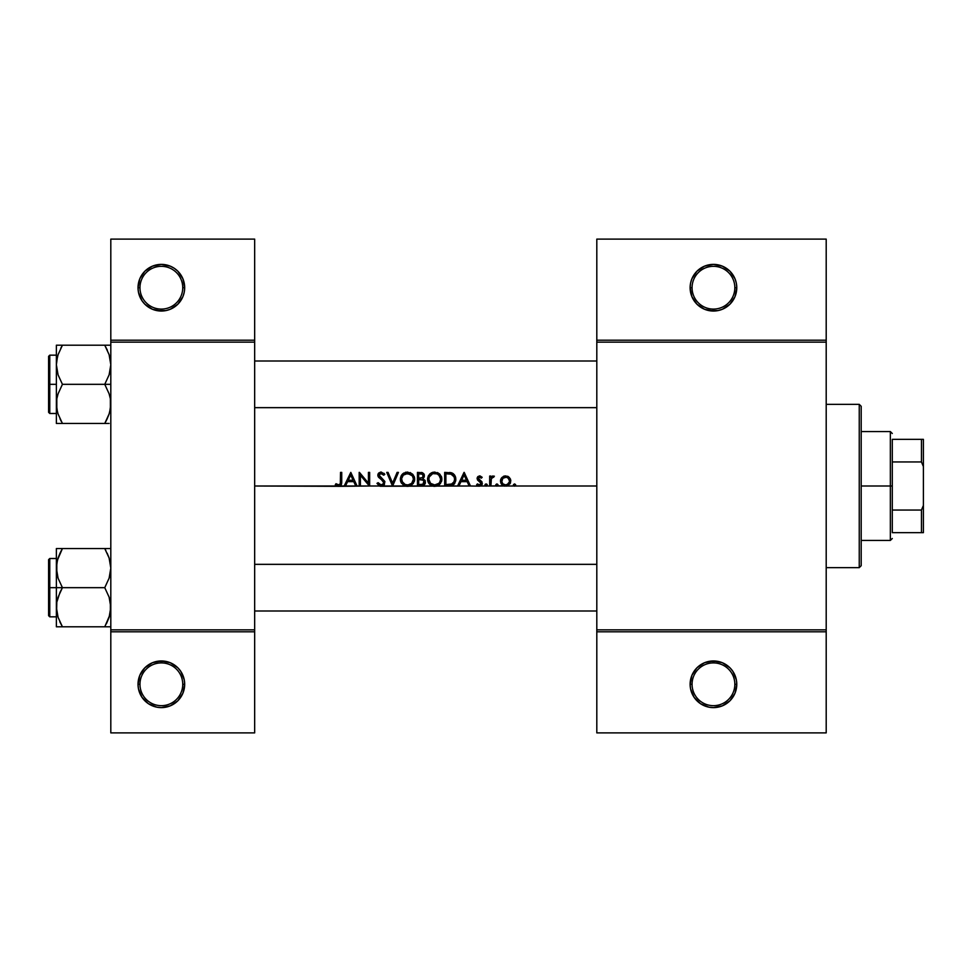 <?xml version="1.0" encoding="UTF-8"?>
<svg xmlns="http://www.w3.org/2000/svg" width="972" height="972" viewBox="0 0 972 972"><rect width="100%" height="100%" fill="white"/><g stroke="black" fill="none" stroke-linecap="round" stroke-linejoin="round"><path stroke-width="1.46" d="M184.23 688.844L184.68 684.288L182.736 684.288A21.384 21.384 0 0 0 161.352 662.904A21.384 21.384 0 0 0 139.968 684.288A21.384 21.384 0 0 0 161.352 705.672A21.384 21.384 0 0 0 182.736 684.288L184.68 684.288A23.328 23.328 0 0 1 161.352 707.616A23.328 23.328 0 0 1 138.024 684.288L139.968 684.288A21.384 21.384 0 0 1 161.352 662.904A21.384 21.384 0 0 1 182.736 684.288A21.384 21.384 0 0 1 161.352 705.672A21.384 21.384 0 0 1 139.968 684.288L138.024 684.288L138.474 688.844L141.961 697.252L148.388 703.679L156.796 707.166L161.352 707.616L170.282 705.842L177.852 700.788L182.906 693.218L184.68 684.288L184.23 679.732L180.743 671.324L177.852 667.788L170.282 662.734L161.352 660.96L152.422 662.734L144.852 667.788L139.798 675.358L138.024 684.288L138.474 688.844M184.68 287.712L182.736 287.712A21.384 21.384 0 0 0 161.352 266.328A21.384 21.384 0 0 0 139.968 287.712A21.384 21.384 0 0 0 161.352 309.096A21.384 21.384 0 0 0 182.736 287.712L184.68 287.712A23.328 23.328 0 0 1 161.352 311.04A23.328 23.328 0 0 1 138.024 287.712L139.968 287.712A21.384 21.384 0 0 1 161.352 266.328A21.384 21.384 0 0 1 182.736 287.712A21.384 21.384 0 0 1 161.352 309.096A21.384 21.384 0 0 1 139.968 287.712L138.024 287.712L138.474 292.268L141.961 300.676L144.852 304.212L152.422 309.266L161.352 311.04L165.908 310.59L170.282 309.266L177.852 304.212L182.906 296.642L184.23 292.268L184.68 287.712L182.906 278.782L177.852 271.212L174.316 268.321L170.282 266.158L161.352 264.384L152.422 266.158L144.852 271.212L139.798 278.782L138.024 287.712A23.328 23.328 0 0 1 161.352 264.384A23.328 23.328 0 0 1 184.68 287.712L184.23 283.156M736.326 688.844L736.776 684.288L734.832 684.288A21.384 21.384 0 0 0 713.448 662.904A21.384 21.384 0 0 0 692.064 684.288A21.384 21.384 0 0 0 713.448 705.672A21.384 21.384 0 0 0 734.832 684.288L736.776 684.288A23.328 23.328 0 0 1 713.448 707.616A23.328 23.328 0 0 1 690.12 684.288L692.064 684.288A21.384 21.384 0 0 1 713.448 662.904A21.384 21.384 0 0 1 734.832 684.288A21.384 21.384 0 0 1 713.448 705.672A21.384 21.384 0 0 1 692.064 684.288L690.12 684.288L690.57 688.844L694.057 697.252L700.484 703.679L708.892 707.166L713.448 707.616L722.378 705.842L729.948 700.788L735.002 693.218L736.776 684.288L736.326 679.732L732.839 671.324L729.948 667.788L722.378 662.734L713.448 660.96L704.518 662.734L696.948 667.788L691.894 675.358L690.12 684.288L690.57 688.844M736.776 287.712L734.832 287.712A21.384 21.384 0 0 0 713.448 266.328A21.384 21.384 0 0 0 692.064 287.712A21.384 21.384 0 0 0 713.448 309.096A21.384 21.384 0 0 0 734.832 287.712L736.776 287.712A23.328 23.328 0 0 1 713.448 311.04A23.328 23.328 0 0 1 690.12 287.712L692.064 287.712A21.384 21.384 0 0 1 713.448 266.328A21.384 21.384 0 0 1 734.832 287.712A21.384 21.384 0 0 1 713.448 309.096A21.384 21.384 0 0 1 692.064 287.712L690.12 287.712L690.57 283.156L690.12 287.712A23.328 23.328 0 0 1 713.448 264.384A23.328 23.328 0 0 1 736.776 287.712L736.326 283.156L736.776 287.712L735.002 296.642L729.948 304.212L722.378 309.266L726.412 307.103M513.933 486L513.483 484.603L514.54 483.91L515.585 484.603L515.148 486L596.808 486L507.08 486L515.148 486L515.67 485.04L514.54 483.91L513.398 485.04L514.54 483.91L513.398 485.04L514.54 483.91L513.398 485.04L513.933 486M496.315 486L495.866 484.603L496.911 483.91L497.968 484.603L497.518 486L504.201 486L501.516 484.153L500.507 481.468L501.26 478.297L503.569 476.28L507.712 476.28L510.251 478.71L510.531 482.695L507.882 485.708L490.896 486L497.518 486L498.053 485.04L496.911 483.91L495.781 485.04L496.315 486M487.239 485.04L486.097 486.17L487.239 485.04L486.097 486.17L484.967 485.04L485.49 486L485.052 484.603L486.097 483.91L487.154 484.603L486.705 486L489.681 486L489.681 476.061L490.896 476.061L490.896 477.519L492.573 476.013L494.384 476.219L491.225 478.868L490.896 486L480.484 486L486.705 486L486.899 484.238L485.295 484.238L484.967 485.04L486.097 483.91M478.309 486L476.596 484.834L477.398 483.91L479.706 484.931L481.104 483.096L477.568 480.022L477.155 477.981L477.811 476.645L480.01 475.916L482.173 477.301L481.347 478.151L479.123 477.203L478.358 478.686L482.088 482.112L481.529 485.332L479.706 486.158L470.484 486L479.439 486.17L481.845 484.943L481.881 481.76L478.333 478.443L479.172 477.191L481.347 478.151L482.173 477.301L479.633 475.879L477.811 476.645L477.118 478.491L477.568 480.022L481.128 483.351L479.366 484.955L477.398 483.91L476.596 484.834L478.309 486M382.786 486L392.506 486L386.747 472.392L388.047 472.392L392.591 483.12L397.123 472.392L398.435 472.392L392.676 486L405.203 486L401.096 482.464L400.476 477.847L402.894 473.68L407.414 472.04L412.565 474.093L414.534 477.787L413.343 483.376L409.807 486L417.45 486L417.45 472.392L422.516 472.757L424.351 474.992L424.205 477.033L422.856 478.661L425.08 480.447L425.396 482.95L424.144 485.016L421.131 486L432.418 486L428.312 482.464L427.692 477.847L430.11 473.68L434.63 472.04L439.781 474.093L441.75 477.787L440.559 483.376L437.023 486L444.666 486L444.666 472.392L452.211 473.072L454.349 474.725L455.601 477.349L455.722 480.739L454.471 483.74L452.235 485.49L448.882 486L457.581 486L464.033 472.392L470.484 486L380.259 486.267L376.978 483.376L378.12 482.683L381.109 484.955L383.551 483.594L383.296 481.31L377.889 475.782L378.412 473.4L381.194 472.04L384.827 474.348L383.721 475.187L380.696 473.461L379.08 474.98L379.785 476.742L384.705 481.298L384.049 485.064L382.786 486L384.377 484.651L384.669 481.249L379.068 475.162L381.06 473.437L383.721 475.187L384.827 474.348L381.194 472.04L378.837 472.927L377.841 475.223L378.606 477.288L383.296 481.31L383.782 482.647L382.944 484.348L381.109 484.955L378.12 482.683L376.978 483.376L379.445 486L369.652 486L382.786 486M341.731 481.577L340.115 486L344.173 486L350.807 472.392L357.089 486L359.178 486L359.433 472.392L368.424 483.108L368.424 472.392L369.652 472.392L369.652 486L338.56 486.352L335.279 484.773L335.996 483.728L338.912 484.931L340.322 483.692L340.516 472.392L341.731 472.392L341.731 482.209L341.366 484.663L340.115 486L341.549 484.068L341.731 472.392L340.516 472.392L340.322 483.692L338.633 484.955L335.996 483.728L335.279 484.773L336.992 486L254.664 486L338.973 486.328M460.983 481.638L458.906 486L469.16 486L467.143 481.638L460.983 481.638L467.143 481.638L469.16 486L470.484 486L464.203 472.392L457.581 486L458.906 486L460.983 481.638M360.405 475.32L360.405 486L369.372 486L360.405 475.32L369.652 486L369.652 472.392L368.424 472.392L368.424 483.108L359.178 472.392L359.178 486L360.405 486L360.405 475.32M110.808 631.8L254.664 631.8L254.664 629.856L110.808 629.856L110.808 342.144L254.664 342.144L254.664 629.856L254.664 239.112L254.664 340.2L110.808 340.2L254.664 340.2L254.664 342.144L110.808 342.144L110.808 239.112L254.664 239.112L110.808 239.112L110.808 629.856L254.664 629.856L254.664 631.8L110.808 631.8L110.808 629.856L110.808 732.888L110.808 631.8M347.575 481.638L345.51 486L355.752 486L353.747 481.638L347.575 481.638L353.747 481.638L355.752 486L357.089 486L350.807 472.392L344.173 486L345.51 486L347.575 481.638M596.808 340.2L826.2 340.2L826.2 239.112L596.808 239.112L826.2 239.112L826.2 340.2L596.808 340.2L596.808 239.112L596.808 342.144L826.2 342.144L826.2 629.856L596.808 629.856L596.808 340.2M254.664 732.888L254.664 631.8L254.664 732.888L110.808 732.888L254.664 732.888M596.808 631.8L826.2 631.8L826.2 340.2L826.2 342.144L596.808 342.144L596.808 629.856L826.2 629.856L826.2 732.888L826.2 631.8L596.808 631.8L596.808 629.856L596.808 732.888L596.808 631.8M700.484 307.103L704.518 309.266L696.948 304.212L691.894 296.642L690.12 287.712M708.892 310.59L718.004 310.59L713.448 311.04L704.518 309.266M718.004 264.834L713.448 264.384L722.378 266.158L729.948 271.212L735.002 278.782L736.326 283.156M722.378 309.266L718.004 310.59M690.57 283.156L691.894 278.782L696.948 271.212L704.518 266.158L713.448 264.384M826.2 732.888L596.808 732.888L826.2 732.888M726.412 664.897L722.378 662.734M718.004 661.41L708.892 661.41M704.518 662.734L700.484 664.897M708.892 707.166L713.448 707.616M690.12 684.288A23.328 23.328 0 0 1 713.448 660.96A23.328 23.328 0 0 1 736.776 684.288M336.992 486L336.093 485.465M335.996 483.728L338.912 484.931M341.67 483.23L341.719 482.404M464.203 472.392L470.484 486M457.605 485.927L460.813 479.184M464.106 475.041L466.499 480.241L461.639 480.241L466.499 480.241L464.106 475.041L461.639 480.241L464.106 475.041M478.674 479.342L480.095 480.362L478.333 478.443L478.674 479.342L478.333 478.443L478.674 479.342L478.333 478.443L479.633 477.106L478.333 478.443L478.819 479.512M479.439 486.17L476.596 484.834M477.398 483.91L479.087 484.931M480.326 484.7L480.788 482.404L481.091 483.679M477.738 480.241L479.281 481.383L477.568 480.022L477.118 478.236M478.807 484.87L477.604 484.117L478.807 484.87M482.136 484.421L482.331 483.582M484.992 484.821L486.097 486.17M489.681 476.061L489.681 486L490.896 486L491.37 478.503L494.384 476.219L492.573 476.013L490.896 477.519L490.896 476.061L489.681 476.061M493.715 477.276L492.707 477.155M491.759 477.835L491.115 479.245M490.982 480.095L490.933 480.933M490.896 482.659L490.909 481.675M513.423 484.821L514.54 486.17L513.398 485.04L514.54 486.17L515.67 485.04L514.54 486.17M505.647 475.879L501.856 477.531L500.495 481.055L501.516 484.153L504.201 486L508.575 485.307L510.786 481.055L509.425 477.519L505.647 475.879L509.425 477.519M510.762 480.569L507.299 485.939M507.08 486L506.363 486.134M505.136 486.158L504.14 485.976M502.257 484.955L501.516 484.141M501.03 483.363L500.75 482.695M500.495 481.055L500.641 479.779M500.568 480.095L500.835 479.16M506.133 477.131L506.983 477.337M508.149 478.03L509.559 481.067L508.915 478.868M508.672 478.552L506.412 477.179L508.077 477.957M509.109 479.196L509.498 481.833L508.429 483.837L505.634 484.955L502.852 483.849L501.783 481.833L502.852 478.273L506.412 477.179L504.14 477.398M508.429 483.837L509.498 481.82L507.141 484.676L508.271 483.995M502.852 483.837L501.734 481.444L502.852 483.849M504.14 484.676L506.023 484.931M502.852 478.273L501.795 480.253M501.783 480.29L501.734 481.456M504.59 475.976L503.569 476.28M500.872 483.035L501.989 484.7M503.666 485.818L504.638 486.097M507.627 485.818L508.514 485.356M509.923 483.922L510.409 483.023M510.701 480.095L510.446 479.16L510.701 480.095M508.635 476.815L507.712 476.28M495.805 484.821L496.911 486.17L495.781 485.04L496.911 486.17L498.053 485.04L496.911 486.17M444.666 472.392L444.666 486L451.591 485.696L453.936 484.36L455.832 479.366L454.847 475.454L451.725 472.878L444.666 472.392M449.599 472.477L451.202 472.72L449.599 472.477M451.725 472.878L455.297 476.377M455.54 477.118L455.783 478.358M455.832 479.366L451.591 485.696L452.867 485.186M451.555 485.708L450.814 485.866M453.815 482.367L454.604 479.366L453.803 482.379L452.065 483.959L445.881 484.603L445.881 473.789L451.02 474.166L454.118 476.875L454.604 479.366L453.815 482.367L451.336 484.263L454.191 481.65M449.987 473.959L445.881 473.789L445.881 484.603L450.158 484.481M454.544 478.406L454.082 476.766M453.717 476.134L451.02 474.166L453.183 475.466L454.398 477.677M453.219 483.12L453.754 482.464M451.591 485.696L452.247 485.49M454.203 484.068L454.787 483.278M455.722 480.727L455.819 479.706L455.722 480.727M455.771 478.346L455.297 476.353M453.511 473.886L452.66 473.303M451.105 484.323L452.077 483.959M434.63 472.04L429.6 474.166L427.571 479.257L427.887 481.444L430.462 484.979L434.739 486.352L438.992 484.967L441.555 481.395L441.871 479.196L439.781 474.093L434.63 472.04M428.385 475.867L428.737 475.247M431.179 472.951L433.245 472.173M437.436 472.55L439.781 474.093L441.592 477.106M441.713 477.617L441.847 478.479M441.798 480.314L441.543 481.419M439.721 484.348L438.992 484.979M438.068 485.563L435.918 486.267M436.136 486.231L429.648 484.275M429.612 484.238L428.907 483.412M427.874 481.395L427.644 480.35M433.062 473.668L436.95 473.862L438.894 475.077L440.656 479.184C440.28 475.636 438.287 473.728 434.691 473.437L437.364 474.044L439.648 475.94L440.632 478.613L440.219 481.444L438.907 483.327L434.691 484.955L430.547 483.327L428.786 479.245L429.235 481.48M438.469 483.704L437.485 484.311M439.065 483.181L440.401 480.921M440 481.893L440.656 479.184L439.66 482.452M429.77 482.428L428.81 479.816L429.223 476.997L432.443 473.886M430.547 483.327L429.794 482.464L430.547 483.327M432.455 484.554L434.982 484.943M428.373 475.879L428.081 476.511L428.373 475.879M427.692 477.86L427.595 478.552M428.093 482.003L428.761 483.23M431.993 485.842L432.662 486.073L431.993 485.842M433.342 486.231L434.387 486.34M436.829 486.061L438.129 485.526M441.75 480.593L441.859 479.536M441.592 477.082L441.361 476.414L441.592 477.082M428.895 480.387L429.794 482.477M428.798 478.965L428.81 479.828M436.938 473.862L435.274 473.461M439.648 475.94L438.894 475.077M440.632 478.613L440.207 476.936M417.45 472.392L417.45 486L424.144 485.016L425.141 483.728L425.25 480.824L422.856 478.661L424.278 476.827L424.205 474.543L422.674 472.829L417.45 472.392M421.277 472.453L422.298 472.671M422.103 472.611L424.351 475.004M425.141 483.716L424.144 485.016M422.225 485.903L421.532 485.988M422.419 474.239L418.665 473.789L422.37 474.215L423.209 475.794L422.893 474.713L422.856 476.96L421.933 477.774L418.665 478.151L418.665 473.789L418.665 478.151L422.03 477.726M421.01 479.585L418.665 479.548L423.185 480.192L424.254 482.136L423.986 481.055L422.929 484.202L418.665 484.603L418.665 479.548L418.665 484.603L421.058 484.591M421.07 479.585L420.305 479.56M423.865 480.873L422.03 479.706L423.865 480.873M422.577 484.348L421.69 484.542M424.157 482.768L424.157 481.468M424.084 474.263L423.658 473.607L424.084 474.263M420.123 479.548L420.755 479.573M423.245 480.241L422.456 479.828M423.877 483.351L422.929 484.202L423.877 483.351M420.827 473.801L422.261 474.154M421.435 477.969L420.73 478.09M407.414 472.04L402.384 474.166L400.355 479.257L400.671 481.444L403.246 484.979L407.523 486.352L411.776 484.967L414.339 481.395L414.655 479.196L412.565 474.093L407.414 472.04M400.379 478.552L400.488 477.835L400.379 478.552M400.877 476.511L401.157 475.879M401.169 475.867L401.971 474.615M402.457 474.081L403.963 472.951M405.336 472.356L406.017 472.185M410.233 472.55L413.465 475.174M414.145 476.414L414.376 477.106M414.534 477.787L414.631 478.479M414.655 479.196L411.776 484.967M409.807 486L408.702 486.267M408.92 486.231L407.523 486.352L401.667 483.4M401.096 482.464L400.683 481.456M400.671 481.444L400.367 479.816M402.554 482.428L401.594 478.674L403.295 475.126L407.766 473.449L412.432 475.94L413.44 479.184L411.691 483.327L408.046 484.931L405.239 484.554L402.007 481.48L401.57 479.245L402.019 481.48M413.209 477.544L412.079 475.49M412.93 476.79L412.444 475.964M405.846 473.668L410.755 474.385L409.2 473.68M408.665 484.846L409.734 484.542M411.253 483.704L410.269 484.311M411.849 483.181L413.185 480.921M412.784 481.893L413.44 479.184L412.444 482.452M403.331 483.327L402.578 482.464L403.331 483.327M405.239 484.554L407.766 484.943M407.183 473.449L405.227 473.886M400.355 479.257L400.379 479.961M400.877 482.003L401.545 483.23M404.777 485.842L405.446 486.073L404.777 485.842M406.126 486.231L407.171 486.34M409.613 486.061L410.913 485.526M414.534 480.593L414.643 479.536M401.679 480.387L402.578 482.477M401.582 478.965L401.594 479.828M409.722 473.862L408.058 473.461M392.506 486L398.435 472.392L397.123 472.392L392.591 483.12L388.047 472.392L386.747 472.392L392.469 485.939M379.445 486L378.655 485.526M379.517 484.384L380.161 484.761M383.782 482.647L381.279 479.463M378.606 477.288L378.047 476.316M378.412 473.4L380.562 472.1M383.94 473.267L384.487 473.899M379.688 473.886L380.331 473.546M379.068 475.162L381.789 478.273M384.705 481.31L384.924 481.966M384.329 484.724L382.19 486.219M378.618 485.49L379.785 486.134M382.567 486.085L384.11 484.992M378.096 473.959L377.901 474.579L378.096 473.959M383.114 481.091L383.648 481.942M379.323 484.226L378.667 483.509M350.807 472.392L357.089 486M350.71 475.041L353.103 480.241L348.243 480.241L353.103 480.241L350.71 475.041L348.243 480.241L350.71 475.041M461.639 480.241L466.499 480.241M507.736 477.714L506.412 477.179M451.433 474.312L450.51 474.044M429.903 475.818L429.223 476.997M422.322 484.433L422.929 484.202M402.687 475.818L402.007 476.997M348.243 480.241L353.103 480.241M174.316 664.897L170.282 662.734M165.908 661.41L156.796 661.41M152.422 662.734L148.388 664.897M156.796 707.166L161.352 707.616M165.908 264.834L161.352 264.384M138.474 283.156L138.024 287.712M148.388 307.103L152.422 309.266M156.796 310.59L165.908 310.59M170.282 309.266L174.316 307.103M138.024 684.288A23.328 23.328 0 0 1 161.352 660.96A23.328 23.328 0 0 1 184.68 684.288M859.248 567.648L861.192 565.704L861.192 406.296L859.248 404.352L859.248 567.648L859.248 404.352L826.2 404.352L859.248 404.352L861.192 406.296L861.192 565.704L859.248 567.648L826.2 567.648L859.248 567.648M56.619 610.999L56.813 602.166L58.065 597.185L62.427 587.671L58.077 578.219L56.376 568.11L56.376 587.671L62.427 587.671L58.077 578.219L56.826 573.249L56.813 563.043L58.065 558.062L62.427 548.548L104.757 548.548L109.107 558.001L110.808 568.11L109.119 578.158L104.757 587.671L62.427 587.671L104.757 587.671L109.107 597.124L110.808 607.233L109.119 617.281L104.757 626.794L62.427 626.794L58.077 617.342L56.376 607.233L56.376 626.794L110.371 626.794M110.565 610.999L109.119 617.281L104.757 626.794L109.727 615.264M254.664 610.999L596.808 610.999L254.664 610.999M596.808 564.343L254.664 564.343L596.808 564.343M110.565 564.343L110.371 563.043M56.619 564.343L58.065 558.062L62.427 548.548L57.457 560.079M56.376 558.511L49.766 558.511L49.766 616.831L48.6 615.665L48.6 559.678L48.6 587.671L49.766 587.671L49.766 558.511L49.766 587.671L56.376 587.671L56.376 626.794L58.065 626.794L56.376 626.794M59.827 621.788L62.427 626.794L59.997 626.794L62.427 626.794L58.077 617.317M110.346 612.482L109.763 615.106M109.8 560.37L110.808 568.11L110.371 573.176L109.119 578.158L104.757 587.671L109.107 597.124L110.358 602.093L110.371 612.299M57.421 560.237L56.376 568.11L56.376 587.671L49.766 587.671L49.766 616.831L49.766 587.671L48.6 587.671L48.6 559.678L49.766 558.511M105.875 550.565L104.757 548.548L110.808 548.548L56.376 548.548L56.376 568.11L56.376 548.548L59.997 548.548L58.065 548.548M48.6 587.671L48.6 615.665L48.6 587.671M57.457 615.264L58.065 617.281L57.457 615.264M58.065 626.794L62.427 626.794L59.997 622.141M59.985 592.337L62.427 587.671L56.376 587.671L56.376 607.233L56.813 602.166L59.985 592.337M60.726 551.695L62.427 548.548L60.932 548.548M60.13 552.922L58.077 558.001M106.434 623.708L109.107 617.342M104.757 626.794L107.187 626.794L104.757 626.794M107.187 553.202L109.107 558.001M596.808 361.001L254.664 361.001L596.808 361.001M110.565 361.001L110.371 359.701M56.619 361.001L58.065 354.719L62.427 345.206L58.065 354.695L62.427 345.206L56.376 345.206L56.376 364.767L57.457 356.736M56.619 407.657L56.813 408.957M110.565 407.657L109.119 413.938L104.757 423.452L109.119 413.963L104.757 423.452L62.427 423.452L58.077 413.999L56.826 409.03L56.813 398.824L58.065 393.842L62.427 384.329L58.077 374.876L56.376 364.767L56.376 384.329L49.766 384.329L49.766 413.489L49.766 384.329L48.6 384.329L48.6 412.322L48.6 356.335L49.766 355.169L49.766 413.489L48.6 412.322L48.6 384.329L56.376 384.329L56.376 423.452L109.119 423.452M254.664 407.657L596.808 407.657L254.664 407.657M110.371 345.206L104.757 345.206L109.107 354.659L110.808 364.767L109.119 374.815L104.757 384.329L110.808 384.329L104.757 384.329L109.107 393.782L110.358 398.751L110.808 403.89L109.727 411.921M57.384 411.63L56.376 403.89L56.813 398.824L58.065 393.842L62.427 384.329L104.757 384.329L62.427 384.329L58.077 374.876L56.376 364.767L56.376 423.452L58.065 423.452L56.376 423.452M110.346 409.139L109.763 411.764M109.8 357.028L110.808 364.767L110.371 369.834L109.119 374.815L104.757 384.329L109.107 393.782L110.358 398.751L110.371 408.957M107.357 350.212L104.757 345.206L62.427 345.206L104.757 345.206L109.107 354.683M60.75 348.292L62.427 345.206L56.376 345.206L56.376 364.767L57.421 356.894M49.766 384.329L49.766 355.169L49.766 384.329M48.6 384.329L48.6 356.335L48.6 384.329M56.813 345.206L62.427 345.206L58.077 354.659M56.813 423.452L62.427 423.452L58.077 413.999M61.309 421.435L59.997 418.798M107.187 349.859L104.757 345.206L109.119 345.206M109.727 356.736L109.119 354.719L109.727 356.736M107.054 419.078L109.107 413.999M106.252 423.452L104.757 423.452L106.458 420.305M104.757 423.452L107.187 418.798M109.751 356.858L110.346 359.519M57.433 411.8L56.826 409.03M109.751 560.2L110.346 562.861M62.427 548.548L59.997 553.202M892.296 439.344L892.296 461.955L892.296 439.344L921.456 439.344L892.296 439.344M892.296 486L892.296 461.955L892.296 510.045L892.296 486L890.352 486L892.296 486M861.192 431.568L890.352 431.568L890.352 486L890.352 431.568L892.296 433.512M861.192 486L890.352 486L861.192 486M892.296 532.656L892.296 510.045L892.296 532.656L923.4 532.656L923.4 505.44L921.456 510.045L892.296 510.045L921.456 510.045L921.456 532.656L921.456 510.045L923.4 505.44L923.4 532.656L892.296 532.656M861.192 540.432L890.352 540.432L890.352 486L890.352 540.432L892.296 538.488M923.4 439.344L921.456 439.344L921.456 461.955L923.4 466.56L923.4 505.44L923.4 439.344L923.4 466.56L921.456 461.955L921.456 439.344L923.4 439.344M892.296 461.955L921.456 461.955L892.296 461.955M56.376 616.831L49.766 616.831M56.376 413.489L49.766 413.489M56.376 355.169L49.766 355.169"/></g></svg>
